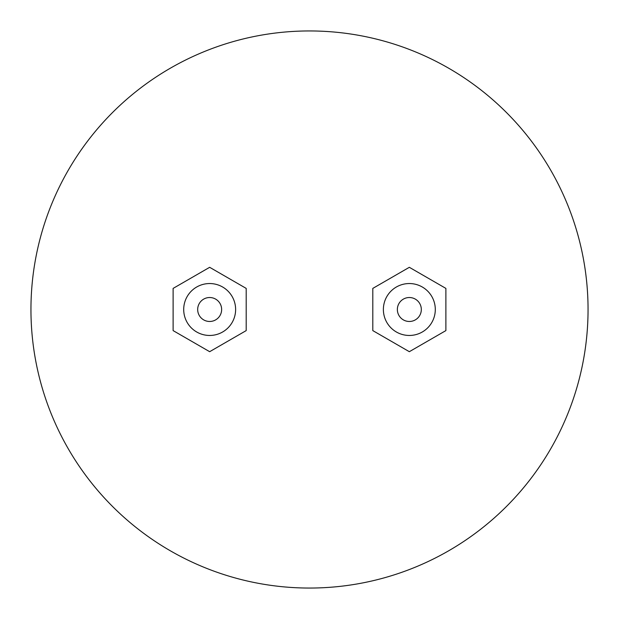 <?xml version="1.0" encoding="UTF-8"?>
<svg xmlns="http://www.w3.org/2000/svg" width="619" height="619" viewBox="0 0 619 619"><rect width="100%" height="100%" fill="white"/><g stroke="black" fill="none" stroke-linecap="round" stroke-linejoin="round"><path stroke-width="0.93" d="M409.337 321.478A11.978 11.978 0 0 1 397.359 309.5A11.978 11.978 0 0 1 409.337 297.522A11.978 11.978 0 0 1 421.322 309.5A11.978 11.978 0 0 1 409.337 321.478M409.337 283.541A25.959 25.959 0 0 1 435.296 309.5A25.959 25.959 0 0 1 409.337 335.459A25.959 25.959 0 0 1 383.378 309.5A25.959 25.959 0 0 1 409.337 283.541M209.663 297.522A11.978 11.978 0 0 0 197.678 309.5A11.978 11.978 0 0 0 209.663 321.478A11.978 11.978 0 0 0 221.641 309.5A11.978 11.978 0 0 0 209.663 297.522M209.663 335.459A25.959 25.959 0 0 0 235.622 309.5A25.959 25.959 0 0 0 209.663 283.541A25.959 25.959 0 0 0 183.704 309.5A25.959 25.959 0 0 0 209.663 335.459M309.5 588.05A278.55 278.55 0 0 0 588.05 309.5A278.55 278.55 0 0 0 309.5 30.95A278.55 278.55 0 0 0 30.95 309.5A278.55 278.55 0 0 0 309.5 588.05M173.119 330.6L209.663 351.693L246.2 330.6L246.2 288.4L209.663 267.307L173.119 288.4L173.119 330.6M445.881 330.6L409.337 351.693L372.8 330.6L372.8 288.4L409.337 267.307L445.881 288.4L445.881 330.6"/></g></svg>
